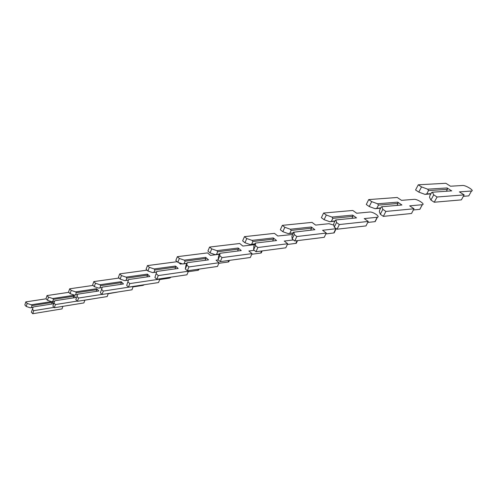 <?xml version="1.0" encoding="UTF-8"?>
<svg xmlns="http://www.w3.org/2000/svg" width="497" height="497" viewBox="0 0 497 497"><rect width="100%" height="100%" fill="white"/><g stroke="black" fill="none" stroke-linecap="round" stroke-linejoin="round"><path stroke-width="0.75" d="M46.109 298.815L25.794 301.896L27.173 303.418L31.286 304.773L32.013 305.599L31.392 307.575L30.323 307.805L33.088 307.37M27.173 303.418L26.223 306.456L30.323 307.805M32.013 305.599L52.179 302.449L51.651 304.058M31.392 307.575L33.119 307.301M25.794 301.896L24.85 304.934L26.223 306.456M53.682 303.735L33.262 306.96L31.354 312.172L32.746 313.719L62.019 308.898L62.883 306.338M31.286 304.773L51.545 301.623M52.061 301.611L53.775 303.456M32.324 309.128L33.715 310.675L54.055 307.382M33.715 310.675L32.746 313.719M52.017 301.617L52.179 302.449M68.797 292.329L47.022 295.566L48.482 297.125L52.713 298.523L53.452 299.38L52.781 301.424L51.682 301.667L54.633 301.207M48.482 297.125L47.457 300.269L51.682 301.667M53.452 299.38L73.798 296.262L73.233 297.908M52.781 301.424L54.664 301.132M47.022 295.566L46.004 298.709L47.457 300.269M84.844 300.188L95.704 298.399M52.713 298.523L73.612 295.336L75.718 297.523L54.807 300.766L52.893 306.127L54.372 307.718L83.887 302.928L84.863 300.126M53.937 302.971L55.416 304.562L77.215 301.089M55.416 304.562L54.372 307.718M73.612 295.336L73.798 296.262M93.063 285.421L69.655 288.813L71.201 290.41L75.55 291.863L76.308 292.752L75.581 294.87L74.438 295.125L77.613 294.64M71.201 290.41L70.096 293.677L74.438 295.125M76.308 292.752L96.809 289.676L96.207 291.366M75.581 294.87L77.638 294.559M69.655 288.813L68.555 292.074L70.096 293.677M108.184 293.752L119.392 291.764M75.55 291.863L96.617 288.726L98.847 290.962L77.781 294.162L75.861 299.685L77.426 301.312L107.166 296.572L108.278 293.503M76.985 296.411L78.557 298.038L101.984 294.379M78.557 298.038L77.426 301.312M96.617 288.726L96.809 289.676M119.075 278.047L93.827 281.6L95.467 283.24L99.953 284.75L100.723 285.669L99.934 287.869L98.748 288.136L102.102 287.633M95.467 283.24L94.275 286.632L98.748 288.136M100.723 285.669L121.349 282.65L120.715 284.383M99.934 287.869L102.14 287.546M93.827 281.6L92.635 284.986L94.275 286.632M133.084 286.899L143.124 285.359L144.354 284.719M99.953 284.75L121.15 281.669L123.523 283.967L102.32 287.104L100.406 292.795L102.071 294.472L131.991 289.794L133.159 286.421M102.32 287.104L100.406 292.795M101.624 289.397L103.295 291.068L133.233 286.496M103.295 291.068L102.071 294.472M121.15 281.669L121.349 282.65M147.025 270.157L119.702 273.878L121.454 275.568L126.076 277.133L126.859 278.09L126.008 280.376L124.772 280.65L128.319 280.14M121.454 275.568L120.156 279.09L124.772 280.65M126.859 278.09L147.59 275.145L146.907 276.916M126.008 280.376L128.356 280.041M119.702 273.878L118.41 277.407L120.156 279.09M159.686 279.575L169.539 278.103L170.844 277.183M126.076 277.133L147.379 274.127L149.901 276.481L128.599 279.55L126.698 285.421L128.475 287.142L158.518 282.551L159.866 279.121L159.58 278.86M128.599 279.55L126.698 285.421M128.015 281.88L129.798 283.594L159.866 279.121M129.798 283.594L128.475 287.142M147.379 274.127L147.59 275.145M177.156 261.702L147.472 265.597L149.342 267.324L154.113 268.952L154.909 269.952L153.983 272.337L152.697 272.623L156.449 272.095M149.342 267.324L147.932 271.002L152.697 272.623M154.909 269.952L175.696 267.1L174.975 268.908M153.983 272.337L156.493 271.983M147.472 265.597L146.068 269.268L147.932 271.002M188.189 271.729L197.794 270.337L198.607 270.064L199.061 269.107M154.113 268.952L175.478 266.05L178.168 268.461L156.81 271.443L154.921 277.5L156.822 279.271L186.94 274.798L188.4 271.225L187.835 270.722M156.81 271.443L154.921 277.5M156.356 273.81L158.263 275.574L188.4 271.225M182.256 263.82L180.386 264.075L178.746 262.615M158.263 275.574L156.822 279.271M175.478 266.05L175.696 267.1M219.326 254.259L210.473 255.402L207.553 252.898L177.348 256.682L179.349 258.459L184.281 260.155L185.083 261.198L184.083 263.69L182.734 263.988L186.723 263.447M179.349 258.459L177.814 262.298L182.734 263.988M185.083 261.198L205.888 258.459L205.118 260.31M184.083 263.69L186.773 263.323M177.348 256.682L175.82 260.515L177.814 262.298M218.798 263.317L228.098 262.012L228.806 261.795L229.272 260.714M184.281 260.155L205.659 257.371L208.541 259.85L187.17 262.714L185.953 265.348L185.306 268.976L187.338 270.79L217.462 266.467L219.047 262.739L216.077 260.198L218.251 259.9M187.17 262.714L186.866 265.125L185.306 268.976M186.866 265.125L188.91 266.939L219.047 262.739M188.91 266.939L187.338 270.79M205.659 257.371L205.888 258.459M254.458 244.654L242.853 246.065L239.728 243.499L209.579 247.065L211.734 248.891L216.829 250.662L217.649 251.755L216.549 254.352L215.145 254.669L219.382 254.122M211.734 248.891L210.057 252.905L215.145 254.669M217.649 251.755L238.405 249.152L237.585 251.041M216.549 254.352L219.444 253.986M209.579 247.065L207.914 251.072L210.057 252.905M251.755 254.259L260.683 253.06L261.279 252.898L261.776 251.793M216.829 250.662L238.162 248.022L241.25 250.569L219.935 253.29L218.562 256.067L218.102 259.776L220.289 261.639L250.32 257.496L252.047 253.607L248.86 250.991L254.222 250.302M219.935 253.29L219.811 255.744L218.102 259.776M219.811 255.744L222.01 257.614L252.047 253.607M222.01 257.614L220.289 261.639M238.162 248.022L238.405 249.152M292.453 234.503L277.804 235.994L274.437 233.36L244.462 236.659L246.785 238.535L252.06 240.386L252.892 241.53L251.687 244.257L250.215 244.586L254.731 244.039M246.785 238.535L244.946 242.741L250.215 244.586M252.892 241.53L273.518 239.1L272.648 241.02M251.687 244.257L254.799 243.878M244.462 236.659L242.642 240.859L244.946 242.741M287.341 244.487L296.274 243.3L296.802 242.176M252.06 240.386L273.263 237.926L276.587 240.548L255.408 243.089L253.855 246.015L253.619 249.811L255.98 251.73L285.8 247.81L287.682 243.741L284.259 241.057L293.429 239.933M255.408 243.089L255.489 245.586L253.619 249.811M255.489 245.586L257.862 247.506L287.682 243.741M257.862 247.506L255.98 251.73M273.263 237.926L273.518 239.1M333.779 225.079L328.908 223.7L315.632 225.091L312.004 222.383L282.333 225.358L284.843 227.291L290.31 229.235L291.149 230.434L289.832 233.292L288.285 233.64L293.106 233.099M284.843 227.291L282.824 231.708L288.285 233.64M291.149 230.434L311.563 228.216L310.644 230.161M289.832 233.292L293.187 232.919M282.333 225.358L280.327 229.769L282.824 231.708M325.87 233.919L334.121 232.907L334.667 231.788M290.31 229.235L311.29 226.992L314.874 229.689L293.503 232.236L291.888 236.429L292.205 238.982L294.758 240.964L324.224 237.317L326.287 233.056L322.596 230.291L336.307 228.682M293.932 232.018L294.261 234.553L292.205 238.982M294.261 234.553L296.827 236.529L326.287 233.056M296.827 236.529L294.758 240.964M311.29 226.992L311.563 228.216M336.544 222.513L334.27 227.179L333.667 224.588L333.928 223.215L335.388 220.196L335.922 219.941L336.544 222.513L339.333 224.551L368.252 221.438L364.251 218.599L377.416 217.239C380.578 216.754 372.924 211.585 369.737 212.033L356.716 213.25L352.795 210.467L323.597 213.045L326.318 215.033L331.996 217.077L332.841 218.338L331.381 221.351L329.753 221.718L334.91 221.19M326.318 215.033L324.094 219.68L329.753 221.718M332.841 218.338L352.907 216.381L351.938 218.338M331.381 221.351L335.009 220.985M323.597 213.045L321.385 217.686L324.094 219.68M367.737 222.445L375.173 221.625L375.738 220.519M334.27 227.179L337.041 229.223L365.978 225.918L368.252 221.438M331.996 217.077L352.621 215.108L356.504 217.879L335.922 219.941M339.333 224.551L337.041 229.223M352.621 215.108L352.907 216.381M382.839 209.33L380.317 214.263L379.366 211.635L379.596 210.212L381.218 207.025L381.864 206.733L382.839 209.33L385.877 211.43L414.02 208.771L409.671 205.845L422.326 204.714C425.724 204.447 417.325 198.937 414.156 199.34L401.489 200.341L397.233 197.483L368.724 199.583L371.688 201.633L377.583 203.782L378.441 205.112L376.825 208.286L375.111 208.678L380.627 208.187M371.688 201.633L369.221 206.535L375.111 208.678M378.441 205.112L398.016 203.472L397.004 205.423M376.825 208.286L380.752 207.945M368.724 199.583L366.277 204.478L369.221 206.535M413.386 209.958L419.859 209.336L420.431 208.268M380.317 214.263L383.336 216.369L411.516 213.493L414.02 208.771M377.583 203.782L397.712 202.142L401.924 204.994L381.864 206.733M385.877 211.43L383.336 216.369M397.712 202.142L398.016 203.472M433.738 194.843L430.93 200.061L429.57 197.408L429.762 195.924L431.564 192.556L432.353 192.215L433.738 194.843L437.068 197.005L464.148 194.892L459.402 191.885L471.485 191.016C474.921 190.904 465.819 185.188 462.707 185.48L450.481 186.22L445.84 183.281L418.288 184.797L421.531 186.903L427.668 189.177L428.526 190.581L426.73 193.948L424.91 194.358L430.831 193.929M421.531 186.903L418.791 192.097L424.91 194.358M428.526 190.581L447.412 189.338L446.374 191.246M426.73 193.948L430.986 193.644M418.288 184.797L415.56 189.978L418.791 192.097M463.353 196.321L468.764 195.886L469.286 194.948M430.93 200.061L434.241 202.229L461.371 199.881L464.148 194.892M427.668 189.177L447.089 187.947L451.692 190.879L432.353 192.215M437.068 197.005L434.241 202.229M447.089 187.947L447.412 189.338M143.31 284.874L143.124 285.359M169.844 277.332L169.539 278.103M198.26 269.225L197.794 270.337M228.763 260.471L228.098 262.012M261.608 250.991L260.683 253.06M297.082 240.678L295.802 243.412M335.823 228.794L333.779 232.975M377.204 217.27L374.968 221.662M422.257 204.727L419.791 209.343M471.485 191.016L468.764 195.886M170.67 277.214L170.446 277.773M199.005 269.119L198.607 270.064M229.421 260.378L228.806 261.795M262.167 250.917L261.279 252.898M297.529 240.623L296.274 243.3M336.165 228.732L334.121 232.907M377.416 217.239L375.173 221.625M422.326 204.714L419.859 209.336"/></g></svg>
